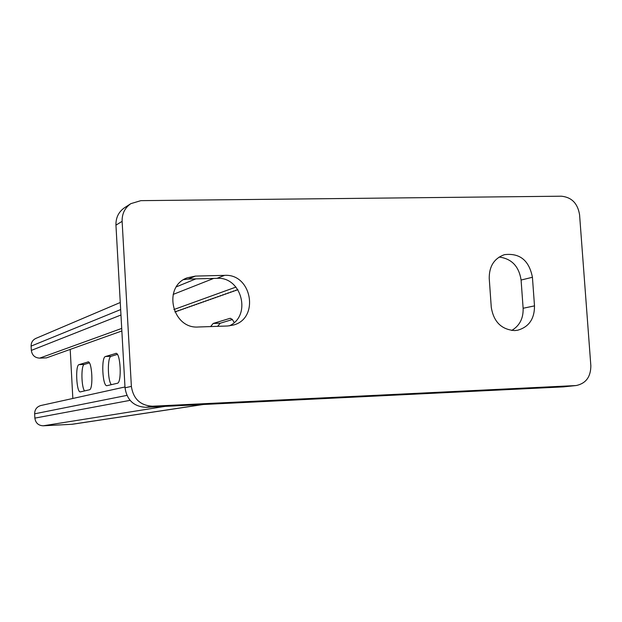 <?xml version="1.0" encoding="UTF-8"?>
<svg xmlns="http://www.w3.org/2000/svg" width="622" height="622" viewBox="0 0 622 622"><rect width="100%" height="100%" fill="white"/><g stroke="black" fill="none" stroke-linecap="round" stroke-linejoin="round"><path stroke-width="0.93" d="M514.705 330.57C501.456 329.606 493.643 321.838 491.271 307.276L489.234 278.423C489.125 266.302 494.187 258.379 504.411 254.662C519.759 252.827 529.097 260.361 532.424 277.272L534.5 305.876C534.523 318.962 528.856 327.094 517.481 330.266L514.705 330.57M130.853 203.643L140.875 200.649L561.371 196.202C571.657 197.228 577.721 203.417 579.572 214.769L590.846 365.759C590.783 376.854 585.924 383.44 576.267 385.523L563.485 386.876L145.921 407.301C133.901 406.648 126.935 400.14 125.03 387.786L115.949 225.148C115.778 217.638 118.654 211.822 124.571 207.701L130.853 203.643C124.859 207.818 121.943 213.719 122.122 221.339L115.949 225.148M125.03 387.786L131.374 386.394L122.122 221.339M563.485 386.876L575.381 385.586L152.569 406.213L145.921 407.301M227.582 325.998L198.441 326.993C172.193 329.256 162.381 286.703 187.09 277.863L195.44 276.09L224.534 275.367C251.871 273.4 259.786 318.658 233.196 325.096L227.582 325.998M131.374 386.394C133.31 398.943 140.378 405.544 152.569 406.213M575.381 385.586L576.267 385.523M499.132 257.057C511.649 258.674 518.966 266.34 521.088 280.04L523.125 308.263C523.436 318.371 519.627 325.765 511.704 330.453M183.669 279.643L188.264 279.06L216.985 278.329C241.725 276.479 251.902 315.929 229.238 325.881M120.271 302.494L35.843 338.415C32.678 339.954 31.1 342.528 31.108 346.112L31.333 350.404C32.064 355.255 34.848 357.837 39.668 358.132L46.518 357.868L121.858 330.966M237.915 289.673L174.836 311.902M72.836 398.469L70.2 349.432M87.873 361.918L88.029 361.887C92.134 360.752 93.533 389.574 89.389 389.8L80.378 391.891C76.483 392.84 75.106 365.184 79.017 364.632L88.277 361.903M115.638 353.397L115.84 353.358C120.551 352.099 122.06 382.973 117.301 383.284L106.953 385.687C102.498 386.728 101.005 357.191 105.476 356.515L116.143 353.374M234.222 322.491L232.208 319.288L230.039 318.332L213.198 323.456L210.601 326.581M84.576 390.919C81.21 386.923 80.992 364.772 84.328 364.422L89.374 362.89M111.346 384.676C107.505 380.446 107.326 356.748 111.136 356.289L117.364 354.408M232.434 319.521L220.235 323.222L217.599 326.34M203.363 404.494L72.354 424.258L43.221 425.798C38.385 425.557 35.602 422.991 34.863 418.116L34.638 413.809C34.731 409.501 36.799 406.741 40.842 405.521L124.983 386.97M235.956 290.015L235.987 290.49M233.297 290.964L233.328 291.438M230.669 291.905L230.692 292.371M228.056 292.838L228.087 293.304M225.475 293.755L225.506 294.222M222.925 294.665L222.948 295.131M220.39 295.574L220.421 296.025M217.887 296.469L217.91 296.919M215.399 297.355L215.43 297.798M212.942 298.233L212.973 298.677M210.508 299.096L210.531 299.54M208.098 299.959L208.121 300.403M205.711 300.815L205.734 301.25M203.34 301.662L203.371 302.09M200.999 302.494L201.023 302.922M198.675 303.326L198.698 303.754M196.373 304.15L196.396 304.57M194.095 304.959L194.118 305.379M191.833 305.767L191.864 306.18M189.601 306.568L189.624 306.98M187.377 307.354L187.409 307.766M185.185 308.139L185.208 308.551M183.008 308.916L183.031 309.321M180.846 309.686L180.87 310.09M178.708 310.456L178.732 310.852M176.594 311.21L176.609 311.606M195.44 276.09L188.264 279.06M224.534 275.367L216.985 278.329M532.424 277.272L521.088 280.04M534.5 305.876L523.125 308.263M235.971 287.069L173.888 309.546M121.718 328.432L39.668 358.132M195.876 278.866L176.446 286.796M120.66 309.562L31.108 346.112M213.665 278.415L173.149 294.416M120.963 315.012L31.333 350.404M79.017 364.632L84.328 364.422M105.476 356.515L111.136 356.289M202.865 404.518L71.6 424.336M165.227 406.353L43.221 425.798M130.076 400.358L34.863 418.116M126.904 395.39L34.638 413.809M229.65 318.41L230.715 318.378M213.198 323.456L220.235 323.222"/></g></svg>
